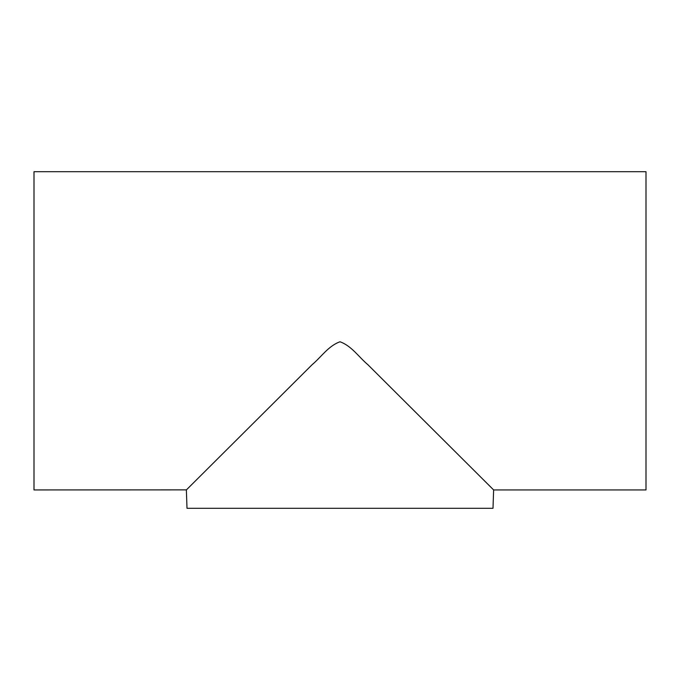 <?xml version="1.0" encoding="UTF-8"?>
<svg xmlns="http://www.w3.org/2000/svg" width="680" height="680" viewBox="0 0 680 680"><rect width="100%" height="100%" fill="white"/><g stroke="black" fill="none" stroke-linecap="round" stroke-linejoin="round"><path stroke-width="1.02" d="M186.371 489.94L187 508.3L493 508.3L493.629 489.94L646 489.94L646 171.7L34 171.7L34 489.94L186.43 489.872M340 341.785C351.569 345.839 358.861 357.144 367.914 364.735L493.629 489.94L367.923 364.735C358.853 357.127 351.517 345.805 340 341.785C328.525 345.78 321.325 356.957 312.332 364.488L186.371 489.931L311.958 364.854C321.079 357.204 328.398 345.865 340 341.785M493.629 489.94L487.713 484.024M192.287 484.024L186.711 489.591"/></g></svg>
